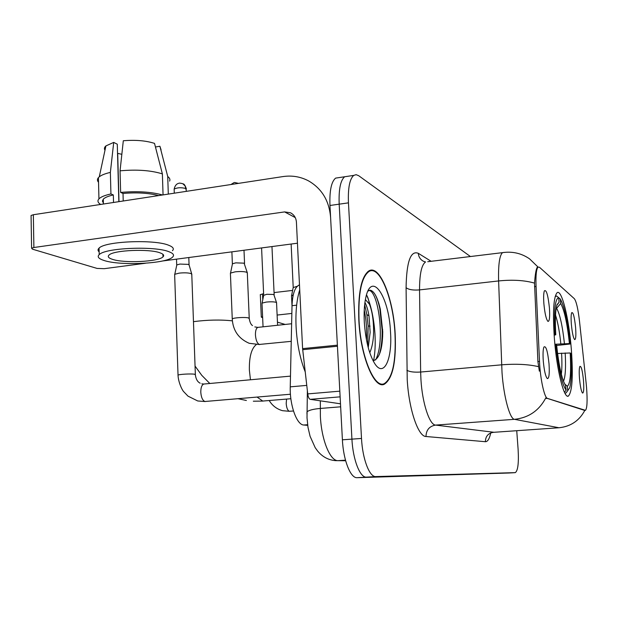 <?xml version="1.0" encoding="UTF-8"?>
<svg xmlns="http://www.w3.org/2000/svg" width="618" height="618" viewBox="0 0 618 618"><rect width="100%" height="100%" fill="white"/><g stroke="black" fill="none" stroke-linecap="round" stroke-linejoin="round"><path stroke-width="0.93" d="M571.326 349.216C568.977 318.733 561.77 288.946 557.142 292.669C553.535 296.794 552.616 312.152 554.4 338.741C556.779 370.306 564.095 399.236 568.413 396.053C572.276 391.719 573.249 376.107 571.326 349.216M543.879 303.716C543.423 297.32 543.593 293.04 544.373 290.869C546.351 289.355 548.027 295.018 549.417 307.872C549.997 316.887 549.518 321.399 547.981 321.406C546.196 319.475 544.837 313.573 543.879 303.716M571.372 324.357C570.924 318.34 571.032 314.454 571.696 312.693C573.164 311.851 574.47 316.795 575.597 327.532C576.146 335.481 575.837 339.506 574.67 339.606C573.303 338.023 572.206 332.94 571.372 324.357M543.292 361.105C542.805 354.099 543.013 349.417 543.917 347.046C545.949 345.431 547.656 351.047 549.023 363.878C549.626 373.797 549.062 378.703 547.324 378.595C545.547 376.586 544.203 370.754 543.292 361.105M579.499 378.618C579.035 372.275 579.151 368.22 579.846 366.435C581.229 365.694 582.442 370.398 583.492 380.549C584.056 388.815 583.747 392.986 582.558 393.071C581.299 391.542 580.279 386.729 579.499 378.618M586.181 383.546L586.567 387.679C587.525 400.85 587.146 408.398 585.455 410.337L547.478 398.409C544.419 398.023 540.217 378.834 539.506 361.422L536.069 286.474C535.659 275.358 536.331 268.892 538.1 267.076L539.483 267.27L574.323 298.679C576.339 301.375 578.069 308.915 579.514 321.314L586.181 383.546M307.687 425.362L303.778 425.014C296.81 425.022 289.633 405.223 290.251 386.853L292.02 305.694C292.492 294.145 294.825 287.277 299.019 285.091L299.491 284.929M395.157 333.565C393.396 298.548 379.761 264.149 368.876 270.9C361.26 276.578 357.915 293.071 358.834 320.394C360.549 356.594 374.361 389.494 384.342 384.226C392.747 378.618 396.354 361.731 395.157 333.565M584.636 410.398L545.802 397.907C539.035 410.669 528.599 417.799 514.477 419.321C509.804 419.089 503.662 396.617 502.017 372.538L498.61 280.943C498.208 264.798 499.514 255.358 502.527 252.638L504.149 252.407M380.41 309.541L378.703 302.951M348.119 176.238L344.651 176.756C340.456 180.348 338.633 189.487 339.182 204.164L351.928 439.135C352.893 459.661 360.039 477.861 366.443 477.127L508.969 473.009M427.749 261.708L502.527 252.638C512.484 251.209 521.507 253.287 529.587 258.865L538.054 267.076M539.336 371.148L537.899 361.569L534.531 283.114C535.203 273.921 536.154 268.598 537.382 267.161M470.422 256.532L358.71 175.721L356.13 174.678L353.743 175.396C349.641 178.981 347.88 188.135 348.459 202.851L361.507 438.456C362.503 459.035 369.541 477.305 375.814 476.578L515.304 472.631C517.946 470.7 518.881 462.882 518.1 449.193L516.733 430.707M374.979 334.261C373.975 318.865 371.163 305.709 366.544 294.786C371.163 305.709 373.975 318.865 374.979 334.261C375.535 344.303 375.064 353.133 373.581 360.765C375.064 353.133 375.535 344.303 374.979 334.261M339.151 177.582L335.613 178.115C331.325 181.707 329.44 190.831 329.966 205.477L342.403 439.807C343.338 460.279 350.584 478.417 357.127 477.683L508.915 473.009L366.443 477.127C360.039 477.861 352.893 459.661 351.928 439.135L339.182 204.164C338.633 189.487 340.456 180.348 344.651 176.756L353.743 175.396M260.317 294.732L262.526 293.944L262.781 299.699M292.623 290.406L274.068 292.584M263.616 293.813L262.526 293.944M262.611 316.694L261.298 317.111L262.658 317.737M277.443 322.14L285.184 324.442M277.119 315.064L291.851 313.434M359.043 320.464C360.734 356.285 374.408 388.853 384.288 383.639C392.6 378.085 396.169 361.375 394.979 333.504C393.249 298.842 379.746 264.805 368.985 271.48C361.445 277.096 358.131 293.426 359.043 320.464M299.73 289.881C296.671 299.676 295.458 311.974 296.084 326.775C297.034 343.871 300.085 358.911 305.215 371.874M366.459 295.072C367.586 296.277 368.591 299.321 369.456 304.226L365.4 299.56M369.456 304.226C372.229 311.171 373.612 320.418 373.604 331.966C373.465 340.371 372.183 347.285 369.765 352.716M364.929 302.472C366.598 305.369 367.949 309.819 368.985 315.813L370.151 332.322L368.235 347.602M373.11 360.804C379.336 358.973 382.55 349.301 382.751 331.789L380.302 309.062C377.467 297.25 374.083 290.947 370.143 290.166L367.919 291.124M390.499 331.874C389.039 296.207 371.279 269.78 365.671 298.208C364.272 304.921 363.824 312.978 364.319 322.38C365.624 340.356 369.054 354.021 374.601 363.376C383.824 378.309 392.484 359.313 390.499 331.874M369.101 290.414C378.301 291.302 385.462 341.862 375.574 359.954M364.241 309.973C366.289 319.8 367.038 329.819 366.497 340.016M374.856 294.122C376.795 297.366 378.448 302.179 379.815 308.552L382.109 329.989C382.333 339.081 381.422 347.239 379.382 354.454M364.659 304.682L366.868 314.577L368.15 326.057L367.687 345.454M554.879 344.265L569.425 343.569C567.254 323.353 564.342 310.004 560.696 303.515L560.341 299.081L558.726 297.76M554.076 334.284L554.979 334.292C553.821 310.591 555.072 298.401 558.726 297.729L556.609 295.999L555.165 296.57M560.341 299.081C564.443 306.289 567.703 321.26 570.113 344.01L556.633 345.485M554.894 344.396L555.783 344.404C558.494 369.255 561.963 384.52 566.165 390.205L564.443 392.237M555.783 344.404L556.579 344.875C558.873 365.864 561.832 379.313 565.455 385.215L566.165 390.205M558.726 297.729L559.081 302.202L556.756 305.493C555.335 311.225 555.003 320.989 555.775 334.801L554.979 334.292M570.113 344.01L569.425 343.569M556.988 304.705L559.081 302.202M555.775 334.801L554.137 335.211M560.696 303.515L556.084 308.93M567.741 390.815L567.37 386.281C570.329 383.747 571.264 372.646 570.19 352.978L570.87 353.388C571.866 369.649 571.48 381.113 569.703 387.787L566.142 392.863M565.926 392.948L564.829 393.033M564.69 384.002L567.37 386.281M570.19 352.978L557.56 353.504M262.032 303.562L262.086 303.114L266.296 302.071C270.591 301.661 273.836 301.738 276.03 302.295L276.609 302.866M263.67 295.373L266.767 294.284L273.789 294.469L276.509 302.526M174.67 275.049L174.778 274.292L179.089 273.141C184.048 272.623 187.996 272.754 190.939 273.535L191.874 274.485M176.694 265.462L176.81 264.921L179.915 264.071L188.459 264.388L189.139 265.107L191.704 273.905M291.541 295.999L293.256 294.863M293.195 287.548L297.25 286.288M230.429 273.813L230.529 273.079L235.157 271.843C240.139 271.333 243.971 271.464 246.659 272.237L247.401 273.094M232.36 264.288L232.468 263.77L235.806 262.851L244.095 263.168L247.239 272.546M340.124 396.841L310.244 399.344L340.495 403.809M337.382 345.161L330.599 217.482C329.216 200.85 321.893 188.668 308.629 180.935C300.649 176.694 292.09 175.242 282.951 176.578L33.349 214.732L33.882 247.509L284.628 211.912L290.46 212.777C294.083 214.67 296.068 217.814 296.424 222.21L302.596 348.622L337.382 345.161L337.474 346.25M31.078 216.145L31.07 215.489L33.349 214.732M33.882 247.509L31.595 248.197L32.491 249.185L97.103 268.428L104.264 268.675L145.516 263.237M162.387 261.012L297.451 243.206M310.244 399.344C309.023 398.927 308.189 397.111 307.733 393.905L302.596 348.622M112.399 259.321C124.179 263.446 158.71 261.762 162.998 256.856C164.442 255.443 163.5 254.122 160.17 252.893C149.564 248.583 113.372 250.105 109.023 255.072C107.401 256.632 108.529 258.046 112.399 259.321M118.996 201.638L117.698 153.364L121.839 154.315M158.617 195.582C148.737 192.994 136.872 192.283 123.013 193.442L120.641 192.43L120.054 170.831L123.306 140.757C135.496 139.753 145.902 140.626 154.515 143.384L162.379 173.89L163.059 194.902M123.221 200.997L123.013 193.442M118.841 201.669L117.289 144.203L113.712 142.41L110.367 172.407L110.931 193.944L113.333 194.948L113.527 202.48M113.333 194.948C108.227 196.115 104.875 197.528 103.276 199.189L102.418 201.097L103.368 202.99M172.43 250.73C174.346 248.799 173.11 246.976 168.714 245.269C154.6 239.189 105.006 241.19 99.065 248.127C97.667 249.409 97.698 250.669 99.158 251.897M168.923 251.711C154.809 245.809 105.168 247.833 99.22 254.608C96.972 256.764 98.548 258.71 103.955 260.456C120.255 266.018 166.814 263.693 172.638 257.042C174.562 255.149 173.326 253.372 168.923 251.711M162.565 194.979C151.078 191.827 137.103 190.977 120.641 192.43M110.931 193.944C104.828 195.288 100.834 196.933 98.942 198.88C97.219 200.811 97.791 202.665 100.657 204.442M168.305 194.106L167.725 176.501L159.9 146.25L155.45 146.999M169.602 181.113C170.352 179.544 169.726 178.007 167.725 176.501M162.379 173.89C150.946 170.344 136.833 169.324 120.054 170.831M110.367 172.407C105.153 173.612 101.452 175.079 99.282 176.81L98.424 177.629C97.088 179.189 97.126 180.734 98.54 182.264M161.082 149.896L159.9 146.25M113.712 142.41L105.917 145.902C104.318 147.323 104.009 148.768 104.983 150.236M536.069 286.474L534.493 286.652M539.506 361.422L537.899 361.569M547.478 398.409L546.412 398.494M585.099 410.352L584.211 410.422M296.648 305.176L292.02 305.694M306.76 385.393L290.251 386.853M307.602 424.72L303.778 425.014M490.754 432.94C489.448 438.842 487.656 441.77 485.377 441.708L425.987 436.501C426.188 429.989 429.386 426.188 435.566 425.091L493.983 432.291M425.987 436.501C418.201 436.679 408.861 409.371 407.223 379.715L406.08 287.687C406.551 261.7 410.622 250.236 418.293 253.303L431.14 261.298M538.494 366.652C528.243 364.296 515.945 363.685 501.592 364.829L420.649 372.036L420.943 379.583C422.287 403.121 429.502 424.975 435.566 425.091L514.477 419.321L559.004 427.756C570.661 426.544 579.275 420.758 584.829 410.383M534.531 283.114C524.504 280.255 512.531 279.537 498.61 280.943L419.545 289.904L420.649 372.036C414.091 372.445 409.502 371.843 406.883 370.236M559.506 427.718L493.334 432.337C488.166 433.233 485.516 436.354 485.377 441.708M375.814 476.578L357.127 477.683M361.507 438.456L342.403 439.807M515.134 472.654L508.915 473.009M348.459 202.851L329.966 205.477M418.293 253.303C418.625 256.872 420.302 259.514 423.322 261.213L425.555 261.978C421.553 264.767 419.552 274.075 419.545 289.904C413.133 290.414 408.645 289.672 406.08 287.687M320.325 400.835L320.371 416.084C321.383 439.831 330.151 461.206 338.085 460.649L345.485 460.171M340.657 406.814L320.224 408.459C313.264 409.077 308.861 410.213 307.007 411.851L306.953 413.99M307.37 390.754L307.015 417.807L307.988 427.347L310.089 436.3L315.195 447.671L317.637 451.063C322.434 456.841 328.374 460.031 335.466 460.634L345.647 460.742M382.658 336.74L382.04 327.571M290.877 398.726L262.743 401.051L257.111 397.104M193.465 321.661C207.524 319.838 220.487 319.568 232.376 320.85M250.452 379.776L249.371 370.105C249.131 357.011 251.41 348.529 256.207 344.659M560.827 343.708C559.56 331.688 557.799 322.132 555.528 315.041M564.419 343.538C562.488 325.856 559.9 314.129 556.648 308.359M563.469 381.252C565.4 377.019 565.972 367.586 565.184 352.963M561.353 374.299C562.001 368.9 562.079 361.847 561.584 353.141M293.48 410.993L289.278 411.271C287.579 410.422 286.551 407.818 286.196 403.469L286.559 399.097M174.168 189.765L174.145 189.116C175.404 183.492 178.656 183.422 178.749 183.337C178.996 182.959 180.356 183.082 182.812 183.724L185.137 185.979L186.466 191.325M290.437 394.238L204.921 401.499C202.565 400.456 201.19 397.366 200.788 392.229C200.78 387.64 201.777 384.914 203.786 384.041L204.396 383.987M178.038 375.489L178.03 375.126C179.189 374.245 191.178 373.596 194.523 374.23L195.358 374.802C195.921 379.128 197.528 381.932 200.178 383.206M174.284 193.187L174.145 189.116C177.219 187.517 181.097 187.308 185.779 188.513M230.97 184.519C235.543 181.731 233.334 182.403 238.069 183.252L238.339 183.399M291.24 341.345L259.205 344.458C257.111 343.199 255.852 340.047 255.443 335.002C255.381 330.754 256.169 328.212 257.822 327.385L258.432 327.316M232.275 319.421L232.252 318.927C233.341 317.667 245.57 316.957 248.598 317.976L249.255 318.741C249.896 322.326 250.978 324.612 252.492 325.586M284.628 211.912L295.257 217.59M337.436 346.25L302.689 349.695M307.733 393.905L339.823 391.163M585.13 410.36L584.242 410.429M299.491 285.029L299.019 285.091M567.509 396.123L568.413 396.053M381.314 384.489L384.342 384.226M335.613 178.115L344.651 176.756M261.298 317.111L260.309 294.547M367.818 271.619L368.985 271.48M382.704 329.548L382.109 329.989M380.302 309.062L379.815 308.552M366.868 314.577L368.985 315.813M368.15 326.057L370.043 326.119M263.098 401.082L253.334 401.206M246.381 400.487L238.131 398.734M209.819 383.492L201.777 375.342L195.049 366.065M289.541 411.31L282.55 410.692C276.833 409.101 272.384 405.717 269.216 400.557M263.052 326.822L262.009 303.183M261.584 247.934L263.677 295.11M277.59 325.261L276.563 302.936M263.731 295.056L262.086 303.114M271.966 246.559L274.16 294.67M186.389 188.946C185.215 185.531 184.141 183.855 183.175 183.909M205.276 401.553L197.737 400.974L187.988 396.138L183.616 391.573C181.754 389.502 178.254 381.746 178.03 375.126L174.647 274.4M201.792 383.809L203.786 384.041L290.483 376.123M176.516 259.143L176.709 265.006M195.35 374.438L191.789 274.593M176.81 264.921L174.778 274.292M188.807 257.528L189.062 264.705M292.013 305.879L291.526 295.589M291.132 244.033L293.202 287.27M293.264 287.208L291.603 295.512M230.406 273.187L232.252 318.927C232.955 330.553 238.602 338.679 249.193 343.291L259.66 344.566M231.889 251.843L232.376 263.855M291.626 323.755L257.822 327.385L254.84 326.93M249.232 318.255L247.324 273.21M232.468 263.77L230.529 273.079M244.002 250.251L244.558 263.438M290.46 212.777L291.333 213.249M31.595 248.197L31.07 215.489M162.913 254.307L162.998 256.856M103.276 199.189L103.399 204.025M99.065 248.127L99.22 254.608M98.424 177.629L98.942 198.88M105.917 145.902L99.282 176.81"/></g></svg>
